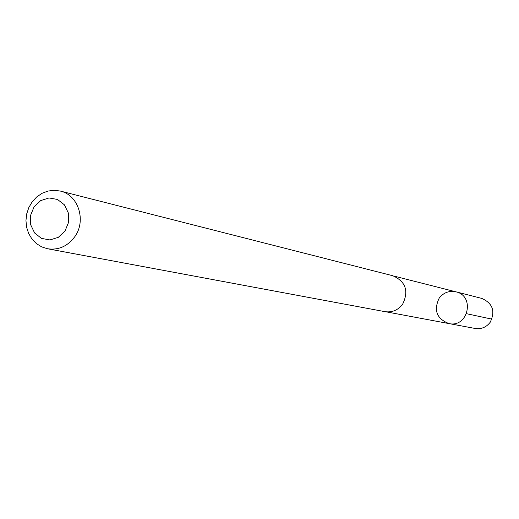 <?xml version="1.0" encoding="UTF-8"?>
<svg xmlns="http://www.w3.org/2000/svg" width="519" height="519" viewBox="0 0 519 519"><rect width="100%" height="100%" fill="white"/><g stroke="black" fill="none" stroke-linecap="round" stroke-linejoin="round"><path stroke-width="0.78" d="M439.21 298.107C443.583 292.56 449.162 290.471 455.954 291.834C475.268 295.882 468.19 328.014 448.961 323.577C436.687 318.783 433.436 310.297 439.21 298.107M475.151 328.469C481.256 329.338 486.251 327.301 490.131 322.357C495.554 311.309 492.765 303.323 481.775 298.399L455.954 291.834C475.268 295.882 468.19 328.014 448.961 323.577L475.151 328.469M47.579 248.77L384.903 311.647C392.098 312.665 397.989 310.219 402.582 304.303C409.011 291.101 405.754 281.583 392.812 275.745L60.295 191.057L54.145 190.285L47.949 191.057L42.033 193.321L36.693 196.961L32.217 201.781L28.83 207.529L26.703 213.912L25.95 220.594L26.612 227.238L28.649 233.492L31.957 239.038L36.382 243.58L41.676 246.882L47.579 248.77C58.569 250.307 67.632 246.291 74.781 236.716C86.563 220.666 78.324 194.904 60.295 191.057M64.985 231.059L68.566 222.372L68.352 212.998L64.401 204.817L57.499 199.452L49.026 197.953L40.67 200.6L34.066 206.867L30.517 215.508L30.712 224.824L34.617 232.992L41.475 238.39L49.941 239.94L58.329 237.326L64.985 231.059M466.6 313.716L491.908 319.14M386.039 311.815L448.961 323.577M393.915 276.063L455.954 291.834"/></g></svg>

